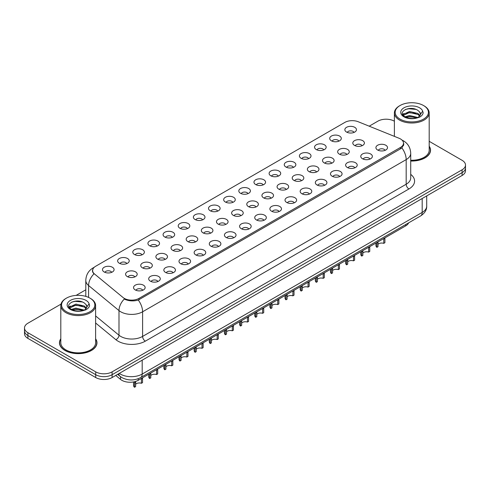 <?xml version="1.0" encoding="UTF-8"?>
<svg xmlns="http://www.w3.org/2000/svg" width="490" height="490" viewBox="0 0 490 490"><rect width="100%" height="100%" fill="white"/><g stroke="black" fill="none" stroke-linecap="round" stroke-linejoin="round"><path stroke-width="0.73" d="M331.405 140.808A5.8 3.35 180 0 1 330.254 139.858A5.8 3.35 180 0 1 332.171 135.693A5.8 3.35 180 0 1 339.607 136.067A5.8 3.35 180 0 1 340.758 139.858A5.8 3.35 180 0 1 331.405 140.808M338.902 141.151A3.479 2.009 0 0 0 337.965 140.171A3.479 2.009 0 0 0 334.535 139.662A3.479 2.009 0 0 0 332.11 141.151M316.258 149.548A5.8 3.35 180 0 1 315.107 148.605A5.8 3.35 180 0 1 317.024 144.44A5.8 3.35 180 0 1 324.46 144.813A5.8 3.35 180 0 1 325.611 148.605A5.8 3.35 180 0 1 316.258 149.548M323.749 149.897A3.479 2.009 0 0 0 322.818 148.917A3.479 2.009 0 0 0 319.388 148.409A3.479 2.009 0 0 0 316.963 149.897M301.105 158.294A5.8 3.35 180 0 1 299.954 157.351A5.8 3.35 180 0 1 301.877 153.186A5.8 3.35 180 0 1 309.312 153.56A5.8 3.35 180 0 1 310.464 157.351A5.8 3.35 180 0 1 301.105 158.294M308.602 158.644A3.479 2.009 0 0 0 307.671 157.664A3.479 2.009 0 0 0 304.241 157.155A3.479 2.009 0 0 0 301.816 158.644M285.958 167.041A5.8 3.35 180 0 1 284.806 166.092A5.8 3.35 180 0 1 286.73 161.933A5.8 3.35 180 0 1 294.165 162.306A5.8 3.35 180 0 1 295.311 166.092A5.8 3.35 180 0 1 285.958 167.041M293.455 167.39A3.479 2.009 0 0 0 292.524 166.41A3.479 2.009 0 0 0 289.094 165.902A3.479 2.009 0 0 0 286.668 167.39M270.811 175.788A5.8 3.35 180 0 1 269.659 174.838A5.8 3.35 180 0 1 271.582 170.679A5.8 3.35 180 0 1 279.012 171.053A5.8 3.35 180 0 1 280.164 174.838A5.8 3.35 180 0 1 270.811 175.788M278.308 176.137A3.479 2.009 0 0 0 277.377 175.157A3.479 2.009 0 0 0 273.947 174.648A3.479 2.009 0 0 0 271.515 176.137M255.664 184.534A5.8 3.35 180 0 1 254.512 183.585A5.8 3.35 180 0 1 256.435 179.426A5.8 3.35 180 0 1 263.865 179.799A5.8 3.35 180 0 1 265.017 183.585A5.8 3.35 180 0 1 255.664 184.534M263.161 184.877A3.479 2.009 0 0 0 262.224 183.903A3.479 2.009 0 0 0 258.8 183.395A3.479 2.009 0 0 0 256.368 184.877M240.517 193.281A5.8 3.35 180 0 1 239.365 192.331A5.8 3.35 180 0 1 241.288 188.166A5.8 3.35 180 0 1 248.718 188.54A5.8 3.35 180 0 1 249.869 192.331A5.8 3.35 180 0 1 240.517 193.281M248.014 193.624A3.479 2.009 0 0 0 247.076 192.65A3.479 2.009 0 0 0 243.653 192.135A3.479 2.009 0 0 0 241.221 193.624M225.369 202.021A5.8 3.35 180 0 1 224.218 201.078A5.8 3.35 180 0 1 226.135 196.913A5.8 3.35 180 0 1 233.571 197.286A5.8 3.35 180 0 1 234.722 201.078A5.8 3.35 180 0 1 225.369 202.021M232.866 202.37A3.479 2.009 0 0 0 231.929 201.39A3.479 2.009 0 0 0 228.499 200.882A3.479 2.009 0 0 0 226.074 202.37M210.222 210.767A5.8 3.35 180 0 1 209.071 209.824A5.8 3.35 180 0 1 210.988 205.659A5.8 3.35 180 0 1 218.424 206.033A5.8 3.35 180 0 1 219.575 209.824A5.8 3.35 180 0 1 210.222 210.767M217.719 211.117A3.479 2.009 0 0 0 216.782 210.137A3.479 2.009 0 0 0 213.352 209.628A3.479 2.009 0 0 0 210.927 211.117M195.069 219.514A5.8 3.35 180 0 1 193.924 218.571A5.8 3.35 180 0 1 195.841 214.406A5.8 3.35 180 0 1 203.276 214.779A5.8 3.35 180 0 1 204.428 218.571A5.8 3.35 180 0 1 195.069 219.514M202.566 219.863A3.479 2.009 0 0 0 201.635 218.883A3.479 2.009 0 0 0 198.205 218.375A3.479 2.009 0 0 0 195.78 219.863M179.922 228.26A5.8 3.35 180 0 1 178.77 227.311A5.8 3.35 180 0 1 180.694 223.152A5.8 3.35 180 0 1 188.129 223.526A5.8 3.35 180 0 1 189.281 227.311A5.8 3.35 180 0 1 179.922 228.26M187.419 228.61A3.479 2.009 0 0 0 186.488 227.63A3.479 2.009 0 0 0 183.058 227.121A3.479 2.009 0 0 0 180.632 228.61M164.775 237.007A5.8 3.35 180 0 1 163.623 236.058A5.8 3.35 180 0 1 165.547 231.899A5.8 3.35 180 0 1 172.976 232.272A5.8 3.35 180 0 1 174.128 236.058A5.8 3.35 180 0 1 164.775 237.007M172.272 237.356A3.479 2.009 0 0 0 171.341 236.376A3.479 2.009 0 0 0 167.911 235.868A3.479 2.009 0 0 0 165.485 237.356M149.628 245.753A5.8 3.35 180 0 1 148.476 244.804A5.8 3.35 180 0 1 150.399 240.645A5.8 3.35 180 0 1 157.829 241.019A5.8 3.35 180 0 1 158.981 244.804A5.8 3.35 180 0 1 149.628 245.753M157.125 246.096A3.479 2.009 0 0 0 156.188 245.123A3.479 2.009 0 0 0 152.764 244.608A3.479 2.009 0 0 0 150.332 246.096M134.481 254.5A5.8 3.35 180 0 1 133.329 253.55A5.8 3.35 180 0 1 135.252 249.386A5.8 3.35 180 0 1 142.682 249.759A5.8 3.35 180 0 1 143.833 253.55A5.8 3.35 180 0 1 134.481 254.5M141.978 254.843A3.479 2.009 0 0 0 141.04 253.863A3.479 2.009 0 0 0 137.617 253.355A3.479 2.009 0 0 0 135.185 254.843M119.333 263.24A5.8 3.35 180 0 1 118.182 262.297A5.8 3.35 180 0 1 120.105 258.132A5.8 3.35 180 0 1 127.535 258.506A5.8 3.35 180 0 1 128.686 262.297A5.8 3.35 180 0 1 119.333 263.24M126.83 263.589A3.479 2.009 0 0 0 125.893 262.609A3.479 2.009 0 0 0 122.463 262.101A3.479 2.009 0 0 0 120.038 263.589M104.186 271.987A5.8 3.35 180 0 1 103.035 271.043A5.8 3.35 180 0 1 104.952 266.879A5.8 3.35 180 0 1 112.388 267.252A5.8 3.35 180 0 1 113.539 271.043A5.8 3.35 180 0 1 104.186 271.987M111.683 272.336A3.479 2.009 0 0 0 110.746 271.356A3.479 2.009 0 0 0 107.316 270.848A3.479 2.009 0 0 0 104.891 272.336M346.553 132.061A5.8 3.35 180 0 1 345.401 131.112A5.8 3.35 180 0 1 347.324 126.947A5.8 3.35 180 0 1 354.754 127.32A5.8 3.35 180 0 1 355.905 131.112A5.8 3.35 180 0 1 346.553 132.061M354.05 132.404A3.479 2.009 0 0 0 353.112 131.43A3.479 2.009 0 0 0 349.682 130.916A3.479 2.009 0 0 0 347.257 132.404M339.362 154.142A5.8 3.35 180 0 1 338.21 153.199A5.8 3.35 180 0 1 340.127 149.034A5.8 3.35 180 0 1 347.563 149.407A5.8 3.35 180 0 1 348.715 153.199A5.8 3.35 180 0 1 339.362 154.142M346.859 154.491A3.479 2.009 0 0 0 345.922 153.511A3.479 2.009 0 0 0 342.492 153.003A3.479 2.009 0 0 0 340.066 154.491M324.215 162.888A5.8 3.35 180 0 1 323.063 161.945A5.8 3.35 180 0 1 324.98 157.78A5.8 3.35 180 0 1 332.416 158.154A5.8 3.35 180 0 1 333.568 161.945A5.8 3.35 180 0 1 324.215 162.888M331.712 163.237A3.479 2.009 0 0 0 330.774 162.257A3.479 2.009 0 0 0 327.345 161.749A3.479 2.009 0 0 0 324.919 163.237M309.061 171.635A5.8 3.35 180 0 1 307.916 170.685A5.8 3.35 180 0 1 309.833 166.526A5.8 3.35 180 0 1 317.269 166.9A5.8 3.35 180 0 1 318.42 170.685A5.8 3.35 180 0 1 309.061 171.635M316.558 171.984A3.479 2.009 0 0 0 315.627 171.004A3.479 2.009 0 0 0 312.197 170.496A3.479 2.009 0 0 0 309.772 171.984M293.914 180.381A5.8 3.35 180 0 1 292.763 179.432A5.8 3.35 180 0 1 294.686 175.273A5.8 3.35 180 0 1 302.122 175.647A5.8 3.35 180 0 1 303.273 179.432A5.8 3.35 180 0 1 293.914 180.381M301.411 180.73A3.479 2.009 0 0 0 300.48 179.75A3.479 2.009 0 0 0 297.05 179.242A3.479 2.009 0 0 0 294.625 180.73M278.767 189.128A5.8 3.35 180 0 1 277.616 188.178A5.8 3.35 180 0 1 279.539 184.02A5.8 3.35 180 0 1 286.969 184.393A5.8 3.35 180 0 1 288.12 188.178A5.8 3.35 180 0 1 278.767 189.128M286.264 189.471A3.479 2.009 0 0 0 285.333 188.497A3.479 2.009 0 0 0 281.903 187.989A3.479 2.009 0 0 0 279.478 189.471M263.62 197.874A5.8 3.35 180 0 1 262.469 196.925A5.8 3.35 180 0 1 264.392 192.76A5.8 3.35 180 0 1 271.821 193.133A5.8 3.35 180 0 1 272.973 196.925A5.8 3.35 180 0 1 263.62 197.874M271.117 198.217A3.479 2.009 0 0 0 270.18 197.243A3.479 2.009 0 0 0 266.756 196.729A3.479 2.009 0 0 0 264.324 198.217M248.473 206.615A5.8 3.35 180 0 1 247.321 205.671A5.8 3.35 180 0 1 249.245 201.506A5.8 3.35 180 0 1 256.674 201.88A5.8 3.35 180 0 1 257.826 205.671A5.8 3.35 180 0 1 248.473 206.615M255.97 206.964A3.479 2.009 0 0 0 255.033 205.984A3.479 2.009 0 0 0 251.609 205.475A3.479 2.009 0 0 0 249.177 206.964M233.326 215.361A5.8 3.35 180 0 1 232.174 214.418A5.8 3.35 180 0 1 234.097 210.253A5.8 3.35 180 0 1 241.527 210.627A5.8 3.35 180 0 1 242.679 214.418A5.8 3.35 180 0 1 233.326 215.361M240.823 215.71A3.479 2.009 0 0 0 239.886 214.73A3.479 2.009 0 0 0 236.456 214.222A3.479 2.009 0 0 0 234.03 215.71M218.179 224.108A5.8 3.35 180 0 1 217.027 223.164A5.8 3.35 180 0 1 218.944 218.999A5.8 3.35 180 0 1 226.38 219.373A5.8 3.35 180 0 1 227.532 223.164A5.8 3.35 180 0 1 218.179 224.108M225.676 224.457A3.479 2.009 0 0 0 224.739 223.477A3.479 2.009 0 0 0 221.309 222.968A3.479 2.009 0 0 0 218.883 224.457M203.032 232.854A5.8 3.35 180 0 1 201.88 231.905A5.8 3.35 180 0 1 203.797 227.746A5.8 3.35 180 0 1 211.233 228.12A5.8 3.35 180 0 1 212.384 231.905A5.8 3.35 180 0 1 203.032 232.854M210.522 233.203A3.479 2.009 0 0 0 209.591 232.223A3.479 2.009 0 0 0 206.161 231.715A3.479 2.009 0 0 0 203.736 233.203M187.878 241.601A5.8 3.35 180 0 1 186.727 240.651A5.8 3.35 180 0 1 188.65 236.492A5.8 3.35 180 0 1 196.086 236.866A5.8 3.35 180 0 1 197.237 240.651A5.8 3.35 180 0 1 187.878 241.601M195.375 241.95A3.479 2.009 0 0 0 194.444 240.97A3.479 2.009 0 0 0 191.014 240.461A3.479 2.009 0 0 0 188.589 241.95M172.731 250.347A5.8 3.35 180 0 1 171.58 249.398A5.8 3.35 180 0 1 173.503 245.239A5.8 3.35 180 0 1 180.939 245.613A5.8 3.35 180 0 1 182.084 249.398A5.8 3.35 180 0 1 172.731 250.347M180.228 250.69A3.479 2.009 0 0 0 179.297 249.716A3.479 2.009 0 0 0 175.867 249.202A3.479 2.009 0 0 0 173.442 250.69M157.584 259.094A5.8 3.35 180 0 1 156.433 258.144A5.8 3.35 180 0 1 158.356 253.979A5.8 3.35 180 0 1 165.785 254.353A5.8 3.35 180 0 1 166.937 258.144A5.8 3.35 180 0 1 157.584 259.094M165.081 259.437A3.479 2.009 0 0 0 164.15 258.457A3.479 2.009 0 0 0 160.72 257.948A3.479 2.009 0 0 0 158.288 259.437M142.437 267.834A5.8 3.35 180 0 1 141.285 266.891A5.8 3.35 180 0 1 143.209 262.726A5.8 3.35 180 0 1 150.638 263.099A5.8 3.35 180 0 1 151.79 266.891A5.8 3.35 180 0 1 142.437 267.834M149.934 268.183A3.479 2.009 0 0 0 148.997 267.203A3.479 2.009 0 0 0 145.573 266.695A3.479 2.009 0 0 0 143.141 268.183M127.29 276.581A5.8 3.35 180 0 1 126.138 275.637A5.8 3.35 180 0 1 128.062 271.472A5.8 3.35 180 0 1 135.491 271.846A5.8 3.35 180 0 1 136.643 275.637A5.8 3.35 180 0 1 127.29 276.581M134.787 276.93A3.479 2.009 0 0 0 133.85 275.95A3.479 2.009 0 0 0 130.426 275.441A3.479 2.009 0 0 0 127.994 276.93M354.509 145.401A5.8 3.35 180 0 1 353.357 144.452A5.8 3.35 180 0 1 355.281 140.287A5.8 3.35 180 0 1 362.71 140.661A5.8 3.35 180 0 1 363.862 144.452A5.8 3.35 180 0 1 354.509 145.401M362.006 145.744A3.479 2.009 0 0 0 361.069 144.764A3.479 2.009 0 0 0 357.645 144.256A3.479 2.009 0 0 0 355.213 145.744M362.465 158.736A5.8 3.35 180 0 1 361.314 157.792A5.8 3.35 180 0 1 363.237 153.627A5.8 3.35 180 0 1 370.667 154.001A5.8 3.35 180 0 1 371.818 157.792A5.8 3.35 180 0 1 362.465 158.736M369.962 159.085A3.479 2.009 0 0 0 369.025 158.105A3.479 2.009 0 0 0 365.601 157.596A3.479 2.009 0 0 0 363.17 159.085M347.318 167.482A5.8 3.35 180 0 1 346.167 166.539A5.8 3.35 180 0 1 348.09 162.374A5.8 3.35 180 0 1 355.52 162.747A5.8 3.35 180 0 1 356.671 166.539A5.8 3.35 180 0 1 347.318 167.482M354.815 167.831A3.479 2.009 0 0 0 353.878 166.851A3.479 2.009 0 0 0 350.448 166.343A3.479 2.009 0 0 0 348.023 167.831M332.171 176.229A5.8 3.35 180 0 1 331.02 175.279A5.8 3.35 180 0 1 332.937 171.12A5.8 3.35 180 0 1 340.372 171.494A5.8 3.35 180 0 1 341.524 175.279A5.8 3.35 180 0 1 332.171 176.229M339.668 176.578A3.479 2.009 0 0 0 338.731 175.598A3.479 2.009 0 0 0 335.301 175.089A3.479 2.009 0 0 0 332.875 176.578M317.024 184.975A5.8 3.35 180 0 1 315.872 184.026A5.8 3.35 180 0 1 317.79 179.867A5.8 3.35 180 0 1 325.225 180.24A5.8 3.35 180 0 1 326.377 184.026A5.8 3.35 180 0 1 317.024 184.975M324.515 185.324A3.479 2.009 0 0 0 323.584 184.344A3.479 2.009 0 0 0 320.154 183.836A3.479 2.009 0 0 0 317.728 185.324M301.871 193.721A5.8 3.35 180 0 1 300.719 192.772A5.8 3.35 180 0 1 302.642 188.613A5.8 3.35 180 0 1 310.078 188.987A5.8 3.35 180 0 1 311.23 192.772A5.8 3.35 180 0 1 301.871 193.721M309.368 194.065A3.479 2.009 0 0 0 308.437 193.091A3.479 2.009 0 0 0 305.007 192.582A3.479 2.009 0 0 0 302.581 194.065M286.724 202.468A5.8 3.35 180 0 1 285.572 201.519A5.8 3.35 180 0 1 287.495 197.354A5.8 3.35 180 0 1 294.931 197.727A5.8 3.35 180 0 1 296.076 201.519A5.8 3.35 180 0 1 286.724 202.468M294.221 202.811A3.479 2.009 0 0 0 293.29 201.837A3.479 2.009 0 0 0 289.86 201.323A3.479 2.009 0 0 0 287.434 202.811M271.576 211.208A5.8 3.35 180 0 1 270.425 210.265A5.8 3.35 180 0 1 272.348 206.1A5.8 3.35 180 0 1 279.778 206.474A5.8 3.35 180 0 1 280.929 210.265A5.8 3.35 180 0 1 271.576 211.208M279.073 211.558A3.479 2.009 0 0 0 278.142 210.578A3.479 2.009 0 0 0 274.712 210.069A3.479 2.009 0 0 0 272.281 211.558M256.429 219.955A5.8 3.35 180 0 1 255.278 219.012A5.8 3.35 180 0 1 257.201 214.847A5.8 3.35 180 0 1 264.631 215.22A5.8 3.35 180 0 1 265.782 219.012A5.8 3.35 180 0 1 256.429 219.955M263.926 220.304A3.479 2.009 0 0 0 262.989 219.324A3.479 2.009 0 0 0 259.565 218.816A3.479 2.009 0 0 0 257.134 220.304M241.282 228.701A5.8 3.35 180 0 1 240.131 227.758A5.8 3.35 180 0 1 242.054 223.593A5.8 3.35 180 0 1 249.484 223.967A5.8 3.35 180 0 1 250.635 227.758A5.8 3.35 180 0 1 241.282 228.701M248.779 229.05A3.479 2.009 0 0 0 247.842 228.071A3.479 2.009 0 0 0 244.412 227.562A3.479 2.009 0 0 0 241.987 229.05M226.135 237.448A5.8 3.35 180 0 1 224.984 236.499A5.8 3.35 180 0 1 226.901 232.34A5.8 3.35 180 0 1 234.336 232.713A5.8 3.35 180 0 1 235.488 236.499A5.8 3.35 180 0 1 226.135 237.448M233.632 237.797A3.479 2.009 0 0 0 232.695 236.817A3.479 2.009 0 0 0 229.265 236.309A3.479 2.009 0 0 0 226.839 237.797M210.988 246.194A5.8 3.35 180 0 1 209.836 245.245A5.8 3.35 180 0 1 211.754 241.086A5.8 3.35 180 0 1 219.189 241.46A5.8 3.35 180 0 1 220.341 245.245A5.8 3.35 180 0 1 210.988 246.194M218.485 246.543A3.479 2.009 0 0 0 217.548 245.564A3.479 2.009 0 0 0 214.118 245.055A3.479 2.009 0 0 0 211.692 246.543M195.835 254.941A5.8 3.35 180 0 1 194.689 253.992A5.8 3.35 180 0 1 196.606 249.833A5.8 3.35 180 0 1 204.042 250.206A5.8 3.35 180 0 1 205.194 253.992A5.8 3.35 180 0 1 195.835 254.941M203.332 255.284A3.479 2.009 0 0 0 202.401 254.31A3.479 2.009 0 0 0 198.971 253.802A3.479 2.009 0 0 0 196.545 255.284M180.688 263.687A5.8 3.35 180 0 1 179.536 262.738A5.8 3.35 180 0 1 181.459 258.573A5.8 3.35 180 0 1 188.895 258.947A5.8 3.35 180 0 1 190.047 262.738A5.8 3.35 180 0 1 180.688 263.687M188.185 264.03A3.479 2.009 0 0 0 187.254 263.05A3.479 2.009 0 0 0 183.824 262.542A3.479 2.009 0 0 0 181.398 264.03M165.54 272.428A5.8 3.35 180 0 1 164.389 271.485A5.8 3.35 180 0 1 166.312 267.32A5.8 3.35 180 0 1 173.742 267.693A5.8 3.35 180 0 1 174.893 271.485A5.8 3.35 180 0 1 165.54 272.428M173.037 272.777A3.479 2.009 0 0 0 172.106 271.797A3.479 2.009 0 0 0 168.676 271.289A3.479 2.009 0 0 0 166.251 272.777M150.393 281.174A5.8 3.35 180 0 1 149.242 280.231A5.8 3.35 180 0 1 151.165 276.066A5.8 3.35 180 0 1 158.595 276.44A5.8 3.35 180 0 1 159.746 280.231A5.8 3.35 180 0 1 150.393 281.174M157.89 281.523A3.479 2.009 0 0 0 156.953 280.543A3.479 2.009 0 0 0 153.529 280.035A3.479 2.009 0 0 0 151.098 281.523M135.246 289.921A5.8 3.35 180 0 1 134.095 288.971A5.8 3.35 180 0 1 136.018 284.812A5.8 3.35 180 0 1 143.447 285.186A5.8 3.35 180 0 1 144.599 288.971A5.8 3.35 180 0 1 135.246 289.921M142.743 290.27A3.479 2.009 0 0 0 141.806 289.29A3.479 2.009 0 0 0 138.382 288.782A3.479 2.009 0 0 0 135.951 290.27M377.612 149.995A5.8 3.35 180 0 1 376.461 149.046A5.8 3.35 180 0 1 378.384 144.881A5.8 3.35 180 0 1 385.814 145.254A5.8 3.35 180 0 1 386.965 149.046A5.8 3.35 180 0 1 377.612 149.995M385.109 150.338A3.479 2.009 0 0 0 384.172 149.358A3.479 2.009 0 0 0 380.748 148.85A3.479 2.009 0 0 0 378.317 150.338M399.05 138.254A10.443 6.027 180 0 1 400.446 138.927A10.443 6.027 180 0 1 403.503 143.19A10.443 6.027 180 0 1 400.446 147.453L139.044 298.367A10.443 6.027 180 0 1 123.113 297.565L94.509 273.977A10.443 6.027 180 0 1 92.622 270.523A10.443 6.027 180 0 1 95.679 266.26L344.831 122.414A10.443 6.027 180 0 1 358.202 121.734L399.05 138.254M408.672 222.828A11.601 6.695 180 0 1 405.634 225.915L138.229 380.295A11.601 6.695 180 0 1 120.528 379.401L115.732 375.45M60.809 338.768A18.755 10.829 0 0 0 59.455 342.804A18.755 10.829 0 0 0 64.95 350.46A18.755 10.829 0 0 0 85.383 352.812A18.755 10.829 0 0 0 96.965 342.804A18.755 10.829 0 0 0 95.611 338.768M403.913 143.944L401.867 147.876L400.857 148.617L138.284 300.052C133.917 301.307 129.623 301.148 125.409 299.586L124.282 299.041A13.536 9.053 129.5 0 0 118.997 310.593L88.592 285.523A15.466 8.93 180 0 1 85.793 280.403L85.793 296.377M60.981 304.131L27.899 323.229A11.601 6.695 0 0 0 24.5 327.969L24.5 333.647A11.601 6.695 0 0 0 27.899 338.388L95.709 377.539L95.709 374.697A11.601 6.695 0 0 0 112.112 374.697L462.101 172.633A11.601 6.695 0 0 0 465.5 167.892A11.601 6.695 0 0 1 462.101 172.633L112.112 374.697A11.601 6.695 0 0 1 95.709 374.697L27.899 335.546L95.709 374.697L95.709 371.855A11.601 6.695 0 0 0 112.112 371.855L462.101 169.791A11.601 6.695 0 0 0 465.5 165.05A11.601 6.695 0 0 0 462.101 160.316L429.191 141.316M24.5 330.811A11.601 6.695 0 0 0 27.899 335.546A11.601 6.695 0 0 1 24.5 330.811M88.592 297.418L88.592 285.523A13.536 9.053 129.5 0 1 93.841 274.008L92.353 270.835L93.137 268.649M410.718 161.026A18.755 10.829 0 0 0 430.545 150.216A18.755 10.829 0 0 0 429.191 146.173M394.389 121.226L394.291 121.165A11.601 6.695 0 0 0 377.888 121.165L369.197 126.181M85.793 289.804L76.109 295.397M24.5 327.969A11.601 6.695 0 0 0 27.899 332.704L95.709 371.855M95.709 377.539A11.601 6.695 0 0 0 112.112 377.539L462.101 175.469A11.601 6.695 0 0 0 465.5 170.734L465.5 165.05M375.916 243.071L375.916 245.502A5.8 3.35 180 0 0 376.871 247.346L376.89 242.507M384.907 238.373L384.907 242.703L383.78 243.352L383.78 239.022L384.907 238.373M383.78 243.352A4.251 2.456 0 0 0 377.998 244.308M378.011 241.858L377.998 246.697L376.871 247.346M360.769 251.817L360.769 254.249A5.8 3.35 180 0 0 361.724 256.092L361.736 251.254M369.76 247.119L369.76 251.45L368.633 252.099L368.633 247.769L369.76 247.119M368.633 252.099A4.251 2.456 0 0 0 362.851 253.054M362.863 250.604L362.851 255.443L361.724 256.092M345.615 260.564L345.615 262.989A5.8 3.35 180 0 0 346.577 264.833L346.589 260M354.613 255.866L354.613 260.196L353.486 260.845L353.486 256.515L354.613 255.866M353.486 260.845A4.251 2.456 0 0 0 347.704 261.795M347.716 259.351L347.704 264.184L346.577 264.833M330.468 269.31L330.468 271.736A5.8 3.35 180 0 0 331.43 273.579L331.442 268.747M339.466 264.612L339.466 268.943L338.339 269.592L338.339 265.262L339.466 264.612M338.339 269.592A4.251 2.456 0 0 0 332.551 270.541M332.569 268.097L332.551 272.93L331.43 273.579M315.321 278.05L315.321 280.482A5.8 3.35 180 0 0 316.283 282.326L316.295 277.493M324.319 273.359L324.319 277.689L323.192 278.338L323.192 274.008L324.319 273.359M323.192 278.338A4.251 2.456 0 0 0 317.404 279.288M317.416 276.844L317.404 281.677L316.283 282.326M410.718 160.91A18.559 10.719 0 0 0 430.355 150.216A18.559 10.719 0 0 0 429.191 146.486M410.718 160.242A17.401 10.045 0 0 0 429.191 150.216L429.191 112.957A17.401 10.045 0 0 0 424.095 105.852L423.55 105.54A16.629 9.598 0 0 0 400.036 105.54A16.629 9.598 0 0 0 400.036 119.113A16.629 9.598 0 0 0 423.55 119.113A16.629 9.598 0 0 0 423.55 105.54L424.095 105.852M400.036 105.54L399.485 105.852A17.401 10.045 0 0 0 394.389 112.957A17.401 10.045 0 0 0 399.485 120.062A17.401 10.045 0 0 0 418.448 122.237A17.401 10.045 0 0 0 429.191 112.957M420.402 114.819L420.53 114.219A8.74 5.047 0 0 0 419.544 111.892L417.982 110.464C409.922 104.762 396.496 112.204 404.783 116.62C408.17 118.458 412.17 118.923 416.782 118.029L419.238 117.312C421.596 116.099 422.907 114.587 423.164 112.774L422.68 111.206L418.27 117.398M405.04 116.773L409.53 115.505L418.062 117.545M406.069 117.282L409.53 116.51L417.094 117.955M403.086 115.15L403.35 114.397L409.53 111.493L417.97 113.472L420.004 115.585M403.325 115.444L409.53 112.498L417.97 114.47L419.667 116.063M419.544 111.892L420.53 114.342M402.584 114.311L404.066 113.478M405.414 109.454L408.844 108.762L415.894 109.38M402.768 114.685L403.393 114.317M406.063 113.276L408.844 112.767L415.808 113.368M406.075 117.282L408.844 116.779L415.808 117.379M60.809 339.08A18.559 10.719 0 0 0 59.645 342.804A18.559 10.719 0 0 0 65.084 350.381A18.559 10.719 0 0 0 85.309 352.708A18.559 10.719 0 0 0 96.769 342.804A18.559 10.719 0 0 0 95.611 339.08M66.45 298.128L65.905 298.447A17.401 10.045 0 0 0 60.809 305.552L60.809 342.804A17.401 10.045 0 0 0 65.905 349.909A17.401 10.045 0 0 0 84.868 352.09A17.401 10.045 0 0 0 95.611 342.804L95.611 305.552A17.401 10.045 0 0 0 90.515 298.447L89.964 298.128A16.629 9.598 0 0 0 66.45 298.128A16.629 9.598 0 0 0 66.45 311.707A16.629 9.598 0 0 0 89.964 311.707A16.629 9.598 0 0 0 89.964 298.128L90.515 298.447M60.809 305.552A17.401 10.045 0 0 0 65.905 312.657A17.401 10.045 0 0 0 84.868 314.831A17.401 10.045 0 0 0 95.611 305.552M86.822 307.414L86.951 306.814A8.74 5.047 0 0 0 85.964 304.48L84.396 303.053C76.342 297.357 62.916 304.792 71.203 309.214C74.584 311.046 78.584 311.518 83.196 310.617L85.652 309.901C88.01 308.694 89.321 307.181 89.584 305.368L89.1 303.8L84.684 309.986M71.46 309.368L75.944 308.1L84.482 310.133M82.222 309.968L75.258 309.374L72.489 309.87L75.944 309.098L83.508 310.55M69.5 307.745L69.764 306.985L75.944 304.088L84.39 306.06L86.418 308.179M69.745 308.032L75.944 305.092L84.39 307.065L86.087 308.651M85.964 304.48L86.944 306.93M68.998 306.899L70.48 306.072M71.834 302.048L75.258 301.35L82.314 301.975M69.188 307.279L69.807 306.905M72.477 305.864L75.258 305.362L82.222 305.962M300.174 286.797L300.174 289.229A5.8 3.35 180 0 0 301.136 291.072L301.148 286.24M309.166 282.105L309.166 286.436L308.045 287.085L308.045 282.755L309.166 282.105M308.045 287.085A4.251 2.456 0 0 0 302.257 288.034M302.269 285.59L302.257 290.423L301.136 291.072M285.027 295.543L285.027 297.975A5.8 3.35 180 0 0 285.982 299.819L286.001 294.986M294.018 290.846L294.018 295.176L292.898 295.825L292.898 291.495L294.018 290.846M292.898 295.825A4.251 2.456 0 0 0 287.109 296.781M287.122 294.337L287.109 299.17L285.982 299.819M269.88 304.29L269.88 306.722A5.8 3.35 180 0 0 270.835 308.565L270.854 303.727M278.871 299.592L278.871 303.923L277.744 304.572L277.744 300.241L278.871 299.592M277.744 304.572A4.251 2.456 0 0 0 271.962 305.527M271.975 303.077L271.962 307.916L270.835 308.565M254.733 313.036L254.733 315.468A5.8 3.35 180 0 0 255.688 317.312L255.7 312.473M263.724 308.339L263.724 312.669L262.597 313.318L262.597 308.988L263.724 308.339M262.597 313.318A4.251 2.456 0 0 0 256.815 314.274M256.827 311.824L256.815 316.656L255.688 317.312M239.586 321.783L239.586 324.209A5.8 3.35 180 0 0 240.541 326.052L240.553 321.22M248.577 317.085L248.577 321.416L247.45 322.065L247.45 317.734L248.577 317.085M247.45 322.065A4.251 2.456 0 0 0 241.668 323.014M241.68 320.57L241.668 325.403L240.541 326.052M224.432 330.53L224.432 332.955A5.8 3.35 180 0 0 225.394 334.799L225.406 329.966M233.43 325.832L233.43 330.162L232.303 330.811L232.303 326.481L233.43 325.832M232.303 330.811A4.251 2.456 0 0 0 226.521 331.761M226.533 329.317L226.521 334.149L225.394 334.799M209.285 339.27L209.285 341.702A5.8 3.35 180 0 0 210.247 343.545L210.259 338.713M218.283 334.578L218.283 338.909L217.156 339.558L217.156 335.227L218.283 334.578M217.156 339.558A4.251 2.456 0 0 0 211.368 340.507M211.386 338.063L211.368 342.896L210.247 343.545M194.138 348.016L194.138 350.448A5.8 3.35 180 0 0 195.1 352.292L195.112 347.459M203.13 343.319L203.13 347.655L202.009 348.304L202.009 343.974L203.13 343.319M202.009 348.304A4.251 2.456 0 0 0 196.221 349.254M196.233 346.81L196.221 351.642L195.1 352.292M178.991 356.763L178.991 359.195A5.8 3.35 180 0 0 179.946 361.038L179.965 356.199M187.982 352.065L187.982 356.395L186.862 357.045L186.862 352.714L187.982 352.065M186.862 357.045A4.251 2.456 0 0 0 181.073 358M181.086 355.556L181.073 360.389L179.946 361.038M163.844 365.509L163.844 367.941A5.8 3.35 180 0 0 164.799 369.785L164.818 364.946M172.835 360.812L172.835 365.142L171.714 365.791L171.714 361.461L172.835 360.812M171.714 365.791A4.251 2.456 0 0 0 165.926 366.747M165.939 364.297L165.926 369.135L164.799 369.785M148.697 374.256L148.697 376.681A5.8 3.35 180 0 0 149.652 378.525L149.671 373.692M157.688 369.558L157.688 373.888L156.561 374.538L156.561 370.207L157.688 369.558M156.561 374.538A4.251 2.456 0 0 0 150.779 375.487M150.791 373.043L150.779 377.876L149.652 378.525M133.549 381.943L133.549 385.428A5.8 3.35 180 0 0 134.505 387.272L134.603 381.716M142.541 378.305L142.541 382.635L141.414 383.284L141.414 378.954L142.541 378.305M141.414 383.284A4.251 2.456 0 0 0 135.632 384.234M135.675 381.41L135.632 386.622L134.505 387.272M139.044 298.367L139.044 299.745M400.446 147.453L400.446 148.85M405.634 224.579L405.634 225.915M120.528 376.688L120.528 379.401M138.229 378.715L138.229 380.295M410.718 174.379A19.337 11.16 180 0 1 408.923 188.969L145.334 341.15A3.865 2.23 60 0 1 142.602 336.416L406.185 184.234A15.466 8.93 0 0 0 410.718 177.919L410.718 153.29A15.466 8.93 180 0 1 406.185 159.605A13.536 7.816 -120 0 0 401.867 147.876M145.334 341.15A19.337 11.16 180 0 1 117.992 341.15A19.337 11.16 180 0 1 115.824 339.656L95.611 322.99M120.724 336.416A15.466 8.93 0 0 0 142.602 336.416L142.602 311.787A15.466 8.93 180 0 1 120.724 311.787A15.466 8.93 180 0 1 118.997 310.593L118.997 335.221A15.466 8.93 0 0 0 120.724 336.416M138.284 300.052A13.536 7.816 60 0 1 142.602 311.787L406.185 159.605L406.185 184.234A3.865 2.23 60 0 0 408.923 188.969M94.037 267.491A13.536 7.816 -120 0 0 93.124 267.889C88.5 270.67 86.056 274.841 85.793 280.403M112.112 371.855L112.112 377.539M462.101 169.791L462.101 175.469M27.899 332.704L27.899 338.388M95.611 315.94L118.997 335.221A3.865 2.585 -50.5 0 1 115.824 339.656M119.278 373.398A15.466 8.93 0 0 0 120.32 374.066A15.466 8.93 0 0 0 142.192 374.066L422.184 212.415A15.466 8.93 0 0 0 426.71 206.1C426.827 209.934 424.781 213.224 420.579 215.955L140.587 377.606A7.736 4.465 60 0 0 142.192 374.066L142.192 360.168M422.184 198.517L422.184 212.415A7.736 4.465 60 0 1 420.579 215.955M118.654 373.76A7.736 5.176 129.5 0 0 120.001 376.277L117.649 374.342M376.871 243.016L377.998 242.366M361.724 251.762L362.851 251.113M346.577 260.502L347.704 259.853M331.43 269.249L332.551 268.6M316.283 277.995L317.404 277.346M422.68 111.206A11.062 6.388 0 0 0 419.612 107.812A11.062 6.388 0 0 0 403.968 107.812A11.062 6.388 0 0 0 403.968 116.841A11.062 6.388 0 0 0 416.782 118.029M89.1 303.8A11.062 6.388 0 0 0 86.032 300.401A11.062 6.388 0 0 0 70.389 300.401A11.062 6.388 0 0 0 70.389 309.435A11.062 6.388 0 0 0 83.196 310.617M301.136 286.742L302.257 286.093M285.982 295.488L287.109 294.839M270.835 304.235L271.962 303.586M255.688 312.981L256.815 312.326M240.541 321.722L241.668 321.073M225.394 330.468L226.521 329.819M210.247 339.215L211.368 338.566M195.1 347.961L196.221 347.312M179.946 356.708L181.073 356.059M164.799 365.454L165.926 364.805M149.652 374.195L150.779 373.545M134.505 382.941L135.632 382.292M92.622 270.523L92.622 272.183M403.503 143.19L403.503 145.72M410.718 153.29C410.455 147.729 408.011 143.558 403.38 140.783L402.002 140.073M94.399 267.154L93.124 267.889M140.587 377.606C134.364 380.73 128.141 380.73 121.918 377.606L120.001 376.277M426.71 206.1L426.71 195.902M430.355 151.765L430.355 150.216M394.389 136.367L394.389 112.957M96.769 344.36L96.769 342.804M59.645 344.36L59.645 342.804"/></g></svg>
